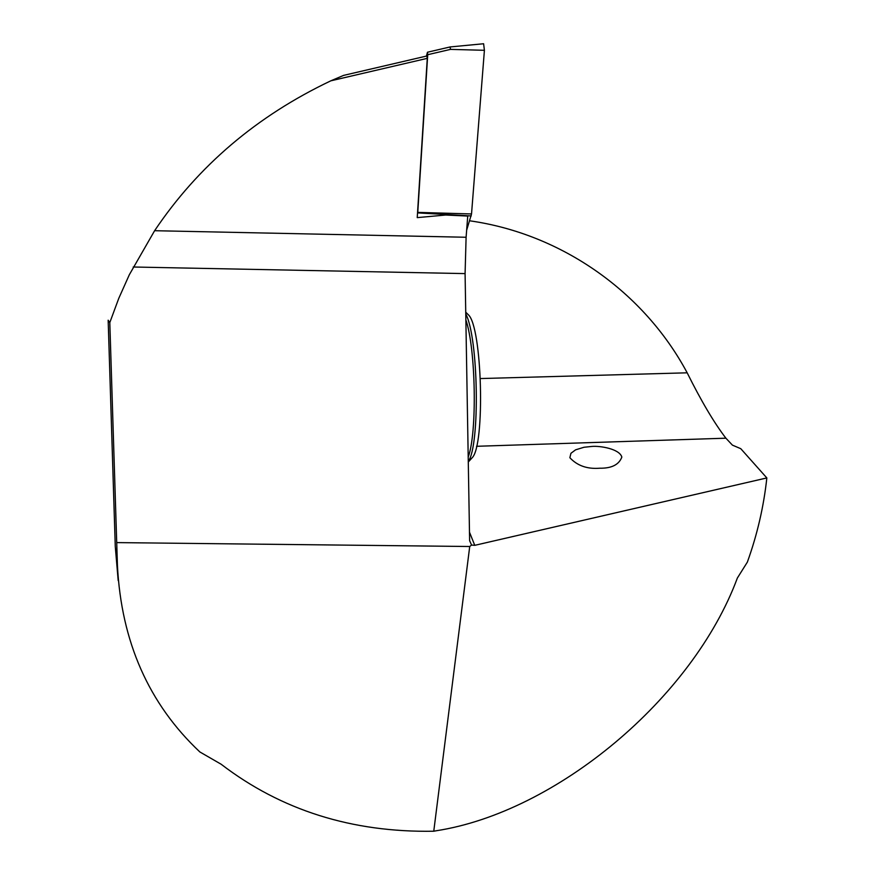 <?xml version="1.0" encoding="UTF-8"?>
<svg xmlns="http://www.w3.org/2000/svg" width="875" height="875" viewBox="0 0 875 875"><rect width="100%" height="100%" fill="white"/><g stroke="black" fill="none" stroke-linecap="round" stroke-linejoin="round"><path stroke-width="1.31" d="M591.959 446.436L584.019 447.256L575.586 449.837L570.938 453.294L569.866 457.713C577.281 465.719 587.267 469.219 599.812 468.212C611.647 468.398 618.997 464.68 621.841 457.067C619.423 448.678 599.517 445.692 591.959 446.436M469.656 220.795C562.078 233.877 644.197 292.381 687.181 372.816C701.181 400.991 714.087 422.789 725.9 438.189L732.408 445.123L740.775 448.689L766.839 477.936L474.753 545.333L471.57 545.059L469.623 540.684L465.084 273.602L466.102 237.256L467.742 216.059L445.681 215.031L417.233 217.623L427.284 58.352L330.805 80.828L343.591 75.392L426.803 56L427.284 58.352M118.191 580.562L115.27 546.492L117.436 565.567C121.33 641.791 148.816 703.916 199.872 751.964L221.123 764.225C281.247 810.283 352.122 832.617 433.759 831.228L436.406 830.736C556.303 812.12 692.683 698.491 737.373 578.014L747.359 562.111C757.269 534.603 763.755 506.548 766.839 477.936M115.27 546.492L108.161 320.206L109.802 322.591L118.77 298.353L129.336 274.728L154.613 230.705C198.089 165.977 256.823 116.025 330.805 80.828M117.436 565.567L109.802 322.591M116.9 542.598L469.722 546.503L471.57 545.059M433.759 831.228L469.722 546.503M465.872 319.878C475.891 348.819 477.269 433.584 468.202 456.98M467.458 313.895L468.245 314.672C482.234 326.342 485.363 445.747 472.052 457.877L468.289 462.033M465.773 313.961C478.45 337.564 480.189 445.025 468.278 461.606M450.089 47.239L450.548 49.383L427.722 54.698L427.459 52.237L426.431 56.087M427.459 52.237L450.144 46.944L483.613 43.75L484.411 50.302L471.527 213.948L466.637 230.245M471.209 215.95L417.703 212.898L417.484 213.708M427.722 54.698L417.769 212.395L471.527 213.948M725.9 438.189L476.536 446.294M469.481 532.164L474.753 545.333M154.613 230.705L466.102 237.256M133.208 267.006L465.084 273.602M687.181 372.816L480.441 378.558M450.548 49.383L484.411 50.302M468.245 314.672L465.741 312.189"/></g></svg>
